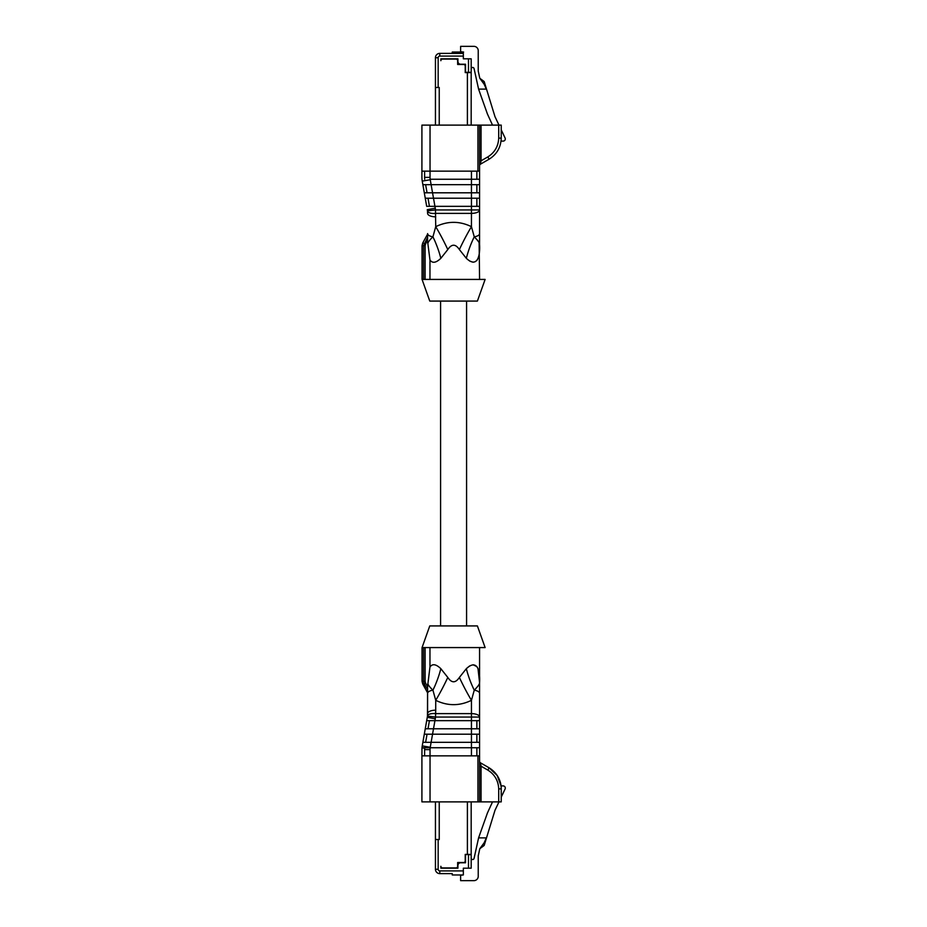 <?xml version="1.0" encoding="UTF-8"?>
<svg xmlns="http://www.w3.org/2000/svg" width="927" height="927" viewBox="0 0 927 927"><rect width="100%" height="100%" fill="white"/><g stroke="black" fill="none" stroke-linecap="round" stroke-linejoin="round"><path stroke-width="1.39" d="M463.338 56.095L439.78 56.095L439.78 53.384L463.338 53.384L463.338 58.807L471.183 58.807L471.183 72.341L465.505 72.341L465.505 64.218L460.626 64.218A2.711 2.711 0 0 1 457.915 61.506L457.915 58.807L440.87 58.807L440.87 60.695A1.622 1.622 0 0 1 442.492 59.073L456.026 59.073A1.622 1.622 0 0 1 457.648 60.695L457.648 64.484L463.604 64.484A1.622 1.622 0 0 1 465.227 66.107L465.227 72.607L471.183 72.607L471.183 125.122M471.183 801.878L471.183 854.393L465.227 854.393L465.227 860.893A1.622 1.622 0 0 1 463.604 862.516L457.648 862.516L457.648 866.305A1.622 1.622 0 0 1 456.026 867.927L442.492 867.927A1.622 1.622 0 0 1 440.87 866.305L440.87 868.193L457.915 868.193L457.915 865.494A2.711 2.711 0 0 1 460.626 862.782L465.505 862.782L465.505 854.659L468.483 854.393M430.035 125.122L430.035 177.37A13.534 13.534 0 0 0 430.174 179.259L479.572 179.259L479.572 184.682L431.113 184.682L434.937 206.339L426.687 206.339L471.449 206.339L471.449 198.216L425.261 198.216L424.299 192.804L471.449 192.804L471.449 198.216L479.572 198.216L479.572 171.147L421.912 171.147L421.912 125.122L501.229 125.122L501.229 138.123C500.904 147.312 496.849 154.345 489.05 159.224L480.383 164.23L489.05 159.224L487.88 156.883C494.728 152.503 498.332 146.257 498.714 138.123C498.344 146.246 494.728 152.491 487.88 156.883L481.055 160.823L479.56 160.823L479.572 162.967L479.56 125.122M423.581 279.421L485.122 279.421L477.405 301.078L429.769 301.078L422.052 279.421L423.581 279.421L423.581 245.62L427.602 237.324C427.602 233.152 427.602 233.152 427.602 237.324C427.602 233.152 427.602 233.152 427.602 237.324L427.602 240.394L425.62 243.801L422.724 243.013L422.052 245.62L425.122 245.62L425.62 243.801M422.874 184.682L422.248 181.124A21.657 21.657 0 0 1 422.005 179.259L421.912 177.37L422.005 179.259A21.657 21.657 0 0 0 422.248 181.124L430.244 179.722L431.113 184.682L422.874 184.682L426.687 206.339M477.208 239.919L474.253 236.825C477.915 240.51 479.688 242.978 479.572 244.253L479.572 244.38A54.137 40.614 -179.9 0 1 479.572 244.241A54.137 40.614 -179.9 0 0 479.572 244.38C480.395 256.941 476.837 268.204 466.327 258.309L459.386 249.56C455.516 243.789 451.658 243.789 447.799 249.56A54.137 10.892 63.9 0 0 435.725 226.675L432.932 236.825A8.123 3.43 180 0 1 427.602 233.604L427.602 240.394M469.676 261.066L473.106 262.225M476.918 260.371L477.996 258.436M479.572 279.421L479.132 242.793M478.888 242.237L478.251 241.182M478.239 241.171L477.567 240.325M466.327 258.309A54.137 25.458 108.7 0 1 474.253 236.825L471.449 226.675L474.253 236.825A8.123 3.43 0 0 0 479.572 233.604L479.572 209.942A8.123 3.43 180 0 1 471.449 213.384L471.449 209.942L479.572 209.942L479.572 206.339L479.572 221.495M459.386 249.56A54.137 10.892 116.1 0 1 471.449 226.675L471.449 213.384L435.516 213.384L435.725 226.675C447.637 220.904 459.549 220.904 471.449 226.675M479.572 165.632A1.622 1.622 0 0 1 480.383 164.23L481.09 160.811L480.383 164.23L481.055 160.823L481.055 125.122M480.742 162.352A1.622 0.637 -0 0 0 479.572 162.967L479.572 171.147M479.572 222.573L479.572 244.241M427.683 242.214L427.868 243.303C428.286 241.773 429.977 239.618 432.932 236.825A54.137 25.458 71.3 0 1 440.846 258.309C436.003 262.944 432.376 263.5 429.966 259.966C432.388 263.5 436.014 262.944 440.846 258.309L447.799 249.56M429.966 279.421L429.966 259.966L427.66 241.959M476.872 179.259L476.872 171.147M476.872 192.804L476.872 184.682M471.449 171.147L471.449 192.804L479.572 192.804L479.572 206.339L471.449 206.339L471.449 209.942L435.516 209.942L435.516 213.384A8.123 3.418 -6.7 0 1 427.451 210.892A21.657 21.657 0 0 0 427.277 209.641L435.273 208.227A29.78 29.78 0 0 1 435.516 209.942L427.451 210.892L427.602 213.395A8.123 3.43 0 0 0 435.725 216.825M476.872 206.339L476.872 198.216M432.932 236.825L435.725 226.675M432.55 192.804L424.299 192.804M421.912 171.147L421.912 177.37M430.035 177.37L424.624 177.37A18.946 18.946 0 0 0 424.717 179.259A18.946 18.946 0 0 1 424.624 177.37L424.624 171.147M427.057 192.804L425.62 184.682L427.057 192.804M429.433 206.339L428.007 198.216M439.236 125.122L439.236 87.497L435.447 87.497L435.447 57.717L435.447 125.122M468.483 58.807L468.483 72.607M452.237 53.384L452.237 52.039L463.604 52.039L460.626 51.761L460.626 46.35L473.894 46.35A4.334 4.334 0 0 1 478.228 50.684L478.228 71.089L479.804 78.297L484.172 84.253L486.339 89.119L478.587 89.119L474.068 68.61A1.46 1.46 0 0 0 471.183 68.922M439.78 56.095A1.622 1.622 0 0 0 438.158 57.717L435.447 57.717A4.334 4.334 0 0 1 439.78 53.384A4.334 4.334 0 0 0 435.447 57.717L435.447 79.919M463.338 53.384L463.338 52.039M498.981 125.122L495.006 116.732L484.172 81.541L479.804 78.297M478.587 89.119L487.428 114.021L492.527 125.122M501.043 141.101L503.129 141.101A2.167 2.167 0 0 0 505.088 138.007L501.229 129.873M479.56 801.878L479.572 764.033A1.622 0.637 180 0 0 480.742 764.648L480.383 762.77L481.09 766.189L480.383 762.77L489.05 767.776C497.173 773.338 501.229 780.372 501.229 788.877L501.229 801.878L421.912 801.878L421.912 755.853L479.572 755.853L479.572 747.741L422.005 747.741L421.912 755.853M422.052 647.579L429.769 625.922L477.405 625.922L485.122 647.579L422.052 647.579L422.052 681.38L423.581 681.38L423.581 647.579M479.572 747.741L479.572 734.196L424.299 734.196L427.057 734.196L424.299 734.196L425.261 728.784L479.572 728.784L479.572 720.661L426.687 720.661L427.277 717.359A21.657 21.657 0 0 0 427.451 716.107L427.602 686.165L429.966 667.034L429.966 647.579M424.67 748.286L422.005 747.741A21.657 21.657 0 0 1 422.248 745.876L422.874 742.318L479.572 742.318M427.602 686.606L427.602 689.676L424.265 683.987L425.62 683.199L427.602 686.606L427.88 683.651M427.602 689.676C427.602 693.848 427.602 693.848 427.602 689.676C427.602 693.848 427.602 693.848 427.602 689.676M428.007 728.784L429.433 720.661L434.937 720.661L435.273 718.773A29.78 29.78 0 0 0 435.516 717.058L427.451 716.107A8.123 3.418 -173.3 0 1 435.516 713.616L435.725 710.175L435.516 717.058L471.449 717.058L471.449 700.325L474.253 690.175A54.137 25.458 71.3 0 1 466.327 668.691C476.802 658.819 480.418 670.012 479.572 682.62A54.137 40.614 -0.1 0 0 479.572 682.759C479.688 684.01 477.915 686.49 474.253 690.175L471.449 700.325C459.549 706.096 447.637 706.096 435.725 700.325A54.137 10.892 116.1 0 0 447.799 677.44L440.846 668.691A54.137 25.458 -71.3 0 1 432.932 690.175L435.725 700.325L435.725 710.175A8.123 3.43 180 0 0 427.602 713.605L427.602 693.396A8.123 3.43 180 0 1 432.932 690.175C429.977 687.382 428.286 685.227 427.868 683.697M435.516 713.616L471.449 713.616A8.123 3.43 0 0 1 479.572 717.058L479.572 682.747A54.137 40.614 -0.1 0 1 479.572 682.62L477.996 668.564M476.918 666.629L473.106 664.775M469.676 665.934L466.49 668.529M478.239 685.829L479.132 684.207M471.449 700.325A54.137 10.892 63.9 0 1 459.386 677.44L466.327 668.691M440.846 668.691C436.003 664.056 432.376 663.5 429.966 667.034C432.388 663.5 436.014 664.056 440.846 668.691L447.799 677.44C451.658 683.211 455.516 683.211 459.386 677.44M489.05 767.776L487.88 770.117C494.728 774.497 498.332 780.743 498.714 788.877C498.344 780.754 494.728 774.508 487.88 770.117C494.728 774.497 498.332 780.743 498.714 788.877L501.229 788.877C500.904 779.688 496.849 772.654 489.05 767.776L497.173 775.459L501.043 785.899L503.129 785.899A2.167 2.167 0 0 1 505.088 788.993L501.229 797.127M479.56 766.177L481.055 766.177L481.055 801.878M480.742 764.648L481.055 766.177L487.88 770.117M480.383 762.77A1.622 1.622 0 0 1 479.572 761.368M479.572 682.62L479.572 647.579M479.572 720.661L479.572 704.427M435.725 700.325L432.932 690.175M476.872 728.784L476.872 720.661M479.572 734.196L479.572 728.784M476.872 742.318L476.872 734.196M476.872 755.853L476.872 747.741M479.572 764.033L479.572 755.853M430.209 687.347L430.823 687.973M429.433 720.661L426.687 720.661L425.261 728.784M425.62 742.318L427.057 734.196L432.55 734.196L430.244 747.278A13.534 13.534 0 0 0 430.035 749.63L430.035 801.878M424.624 755.853L424.624 749.63A18.946 18.946 0 0 1 424.717 747.741L430.174 747.741M424.299 734.196L422.874 742.318M421.912 749.63L422.005 747.741A21.657 21.657 0 0 1 422.248 745.876L430.244 747.278M424.717 747.741L424.624 749.63A18.946 18.946 0 0 1 424.717 747.741M427.602 692.851L422.724 683.987L424.265 683.987L423.581 681.38L425.122 681.38L425.122 647.579M435.447 801.878L435.447 839.503L439.236 839.503L439.236 801.878M468.483 868.193L468.483 854.659L471.183 854.659L471.183 868.193L463.338 868.193L463.338 874.961L452.237 874.961L452.237 873.616L439.78 873.616L452.237 873.616M435.447 839.503L435.447 869.283A4.334 4.334 0 0 0 439.78 873.616L451.426 873.616M492.527 801.878L487.428 812.979L478.587 837.881L486.339 837.881L484.172 842.747L479.804 848.703L478.228 855.911L478.228 876.316A4.334 4.334 0 0 1 473.894 880.65L460.626 880.65L460.626 875.239L463.338 874.961M478.587 837.881L474.068 858.39A1.46 1.46 0 0 1 471.183 858.078M498.981 801.878L495.006 810.268L484.172 845.459L479.804 848.703M431.113 184.682L430.244 179.722A13.534 13.534 0 0 1 430.174 179.259M434.937 206.339L435.273 208.227M477.95 125.122L477.95 171.147M498.714 125.122L498.714 138.123L501.229 138.123M425.122 245.62L425.122 279.421M467.393 72.607L467.393 125.122M438.158 87.497L438.158 57.717M435.273 718.773L427.277 717.359M434.937 720.661L432.55 734.196M479.572 717.058L471.449 717.058L471.449 755.853M477.95 755.853L477.95 801.878M474.253 690.175A8.123 3.43 0 0 1 479.572 693.396M498.714 788.877L498.714 801.878M424.624 749.63L430.035 749.63M425.62 683.199L425.122 681.38M463.338 870.905L439.78 870.905A1.622 1.622 0 0 1 438.158 869.283L438.158 839.503M467.393 801.878L467.393 854.393M438.158 869.283L435.447 869.283A4.334 4.334 0 0 0 439.78 873.616L439.78 870.905M422.052 279.421L422.052 245.62M427.602 234.149L422.724 243.013M466.582 625.922L466.582 301.078M440.592 625.922L440.592 301.078M422.724 683.987L422.052 681.38"/></g></svg>

